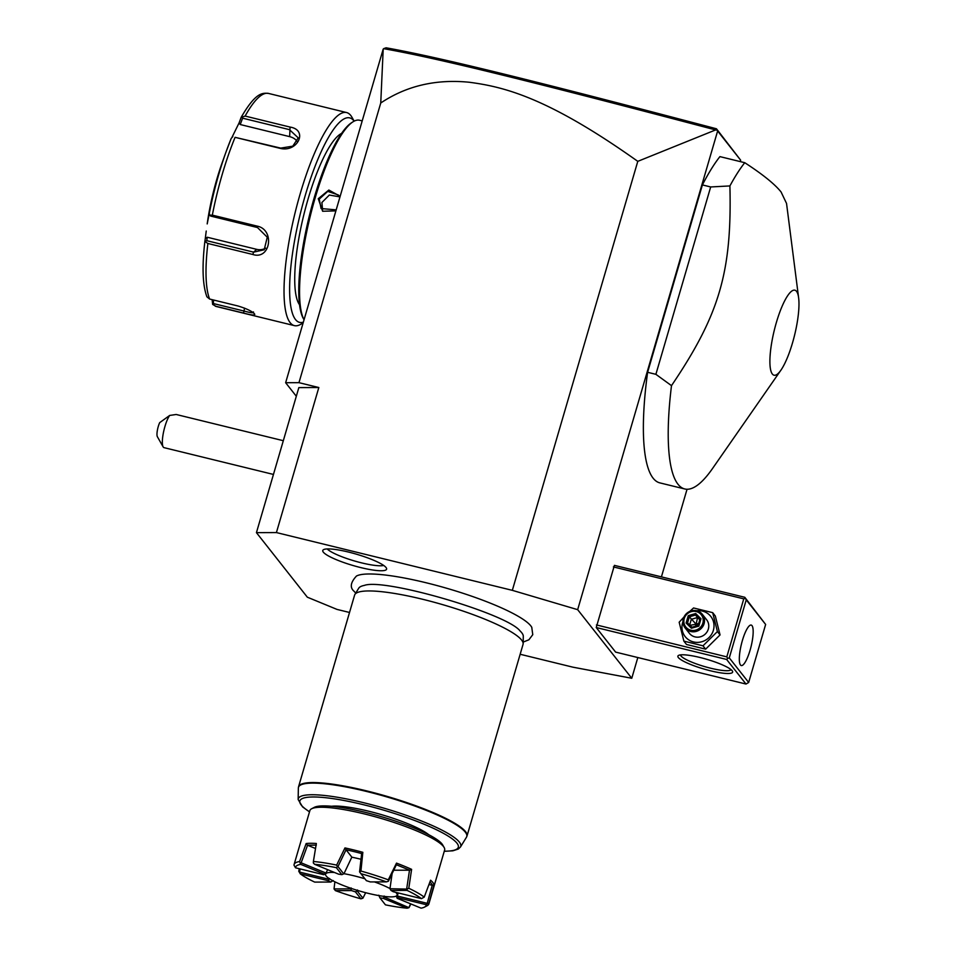 <?xml version="1.0" encoding="UTF-8"?>
<svg xmlns="http://www.w3.org/2000/svg" width="956" height="956" viewBox="0 0 956 956"><rect width="100%" height="100%" fill="white"/><g stroke="black" fill="none" stroke-linecap="round" stroke-linejoin="round"><path stroke-width="1.43" d="M520.16 654.263L572.931 667.18L631.773 678.27L577.663 609.665L512.332 590.342L276.415 532.576L256.435 532.647L307.33 597.189L337.014 609.414L349.526 612.473M531.847 627.483A92.744 16.479 -163.7 0 0 531.763 627.315A92.744 16.479 -163.7 0 0 530.783 625.857A92.744 16.479 -163.7 0 0 444.827 587.725A92.744 16.479 -163.7 0 0 356.457 576.05C350.494 582.503 349.717 587.582 354.102 591.31L355.716 593.126M386.045 567.517A33.245 5.903 16.3 0 1 386.594 568.521A33.245 5.903 16.3 0 1 358.596 567.039A33.245 5.903 16.3 0 1 323.319 552.15A33.245 5.903 16.3 0 1 323.116 549.963A33.245 5.903 16.3 0 1 354.102 553.524A33.245 5.903 16.3 0 1 386.045 567.517M577.663 609.665L717.633 130.996L717.155 130.183L715.602 129.932L637.783 161.349L512.332 590.342M687.041 489.269L661.421 576.874M637.819 657.549L631.773 678.27M717.633 130.996L740.649 160.178L740.231 161.6M596.233 627.53L615.628 652.112L746.003 684.042L726.608 659.449L596.233 627.53L614.409 565.366L744.784 597.285L745.31 598.325L743.768 598.85L613.394 566.92M798.63 297.854L786.537 203.425L781.076 191.977C774.659 184.006 762.553 174.255 744.748 162.699L719.916 156.617A175.51 41.849 103.8 0 0 702.397 184.926L647.606 372.302A175.51 41.849 103.8 0 0 659.927 482.9L684.759 488.97A175.51 41.849 103.8 0 0 712.411 468.679L780.933 370.151A43.773 10.432 103.8 0 0 798.63 297.854A43.773 10.432 103.8 0 0 796.527 291.341A43.773 10.432 103.8 0 0 776.38 322.471A43.773 10.432 103.8 0 0 772.352 374.035A43.773 10.432 103.8 0 0 780.933 370.151M637.783 161.349C547.095 96.855 503.262 86.769 469.265 82.252C435.9 78.942 406.396 85.849 380.751 102.997L298.965 382.663L318.826 387.527L298.846 387.598L256.435 532.647M318.826 387.527L276.415 532.576M298.965 382.663L285.641 382.711L296.312 396.25M380.751 102.997L383.201 49.091L285.641 382.711M383.691 48.637L386.093 47.8C440.943 57.611 536.603 81.379 716.462 128.785L740.649 160.178M717.155 130.183L716.462 128.785M383.75 48.684C439.079 58.471 534.834 82.3 715.602 129.932M352.836 121.914L351.366 122.87A103.989 24.796 -76.2 0 0 309.218 216.331A103.989 24.796 -76.2 0 0 303.422 318.695L304.044 319.794A105.303 25.107 -76.2 0 1 310.33 215.853A105.303 25.107 -76.2 0 1 352.836 121.914A105.303 25.107 -76.2 0 1 359.587 120.253L362.205 120.886M335.891 210.882L322.626 211.252L318.264 198.705L328.84 190.041L340.145 196.303M341.543 133.41A89.948 21.45 103.8 0 0 303.781 214.992A89.948 21.45 103.8 0 0 299.575 304.797M303.339 322.172A105.303 25.107 -76.2 0 1 295.524 319.555A105.303 25.107 -76.2 0 1 305.227 195.514A105.303 25.107 -76.2 0 1 353.696 120.635A105.303 25.107 -76.2 0 1 354.102 121.173M303.171 322.758L301.427 323.893A109.689 26.159 -76.2 0 1 294.388 325.626A109.689 26.159 -76.2 0 1 290.182 322.686A109.689 26.159 -76.2 0 1 297.579 203.102A109.689 26.159 -76.2 0 1 346.562 112.545A109.689 26.159 -76.2 0 1 350.768 115.473A109.689 26.159 -76.2 0 1 351.999 117.325L354.162 121.149M346.562 112.545L268.517 93.425A109.689 26.159 103.8 0 0 245.13 116.07L290.062 127.076C308.561 129.968 297.639 152.805 280.024 148.335L235.08 137.329A109.689 26.159 103.8 0 0 212.328 215.136L257.272 226.142C275.137 229.775 270.452 260.271 252.802 254.487L207.87 243.481A109.689 26.159 103.8 0 0 209.627 299.049L238.008 305.992C246.564 308.597 252.085 311.262 254.583 313.974L254.75 314.225M254.583 313.974C255.503 315.588 251.834 315.289 243.589 313.078L215.22 306.123A109.689 26.159 103.8 0 0 216.343 306.518L294.388 325.626M212.328 215.136L209.818 215.196L210.643 216.068L257.487 227.54L267.262 237.219L264.203 249.779L253.615 252.145L206.771 240.685L204.871 241.462L207.87 243.481M209.627 299.049L206.914 296.826C202.6 285.151 201.907 266.7 204.871 241.474L205.289 238.534L207.273 237.243L256.698 249.349A13.169 12.058 47.8 0 0 265.66 248.13M253.412 311.907C254.224 313.269 250.986 312.959 243.708 310.963L213.415 303.554L212.638 304.426L216.343 306.518M212.148 299.658L212.638 304.426M232.021 137.27L239.12 122.834L240.231 124.531L242.597 118.174L242.191 116.716L241.139 117.409L245.13 116.07M242.597 118.174L289.441 129.646L298.212 137.843L292.787 146.16L280.717 148.108L235.08 137.329M231.209 138.429L225.986 152.052A106.439 25.382 -76.2 0 1 231.209 138.429L232.81 136.577M209.818 215.196L209.28 213.451A106.439 25.382 -76.2 0 1 225.986 152.052L222.258 162.46A78.978 18.833 -76.2 0 0 207.201 223.919L209.28 213.451M206.771 240.685L207.273 237.243M205.289 238.534L206.233 231.029M239.12 122.834L241.139 117.409M213.415 303.554L213.511 299.993M240.231 124.531L289.656 136.636A13.169 9.715 178.2 0 1 297.256 141.643M336.177 209.878L321.061 208.539L319.244 199.111L327.765 191.367L338.293 194.952L339.774 197.605M339.428 196.793L329.318 195.048L321.909 202.493L322.566 210.081M163.129 446.87L157.37 436.701A8.771 2.091 -76.2 0 1 159.7 422.636L169.666 415.442A17.555 4.183 103.8 0 0 164.934 426.484A17.555 4.183 103.8 0 0 163.129 446.87A17.555 4.183 103.8 0 0 163.99 447.635L273.452 474.439M169.666 415.442L176.203 414.486L283.311 440.704M678.354 657.561A28.525 5.067 16.3 0 1 678.593 655.398A28.525 5.067 16.3 0 1 705.815 659.031A28.525 5.067 16.3 0 1 732.165 670.73A28.525 5.067 16.3 0 1 732.439 671.136A28.525 5.067 16.3 0 1 709.663 670.586A28.525 5.067 16.3 0 1 678.354 657.561M743.768 598.85L726.811 656.868L596.436 624.937M726.811 656.868L727.743 658.409L729.285 657.883L748.668 682.476L746.003 684.042M726.608 659.449L727.743 658.409M748.668 682.476L765.637 624.459L744.784 597.285M765.637 624.459L746.242 599.866L729.285 657.883M746.242 599.866L745.31 598.325M752.002 625.63A20.841 4.971 -76.2 0 1 750.603 648.347A20.841 4.971 -76.2 0 1 741.294 665.555A20.841 4.971 -76.2 0 1 740.494 664.994A20.841 4.971 -76.2 0 1 741.892 642.277A20.841 4.971 -76.2 0 1 751.201 625.069A20.841 4.971 -76.2 0 1 752.002 625.63M731.053 669.642A26.326 4.684 16.3 0 1 707.105 667.288A26.326 4.684 16.3 0 1 681.03 655.995A26.326 4.684 16.3 0 1 680.564 654.884M683.994 617.026L679.166 622.213L683.875 641.129L686.516 644.475L705.636 649.16L720.047 634.927L715.327 616.011L712.686 612.653L693.566 607.968L689.73 611.434M720.047 634.927L717.394 631.569L712.686 612.653M705.636 649.16L702.995 645.814L717.394 631.569M683.875 641.129L702.995 645.814M682.966 621.639A16.312 15.583 -38.3 0 0 682.596 622.75A16.312 15.583 -38.3 0 0 693.482 641.93A16.312 15.583 -38.3 0 0 713.379 630.291A16.312 15.583 -38.3 0 0 696.745 610.776M685.129 627.937L689.372 633.314A10.97 10.468 -38.3 0 0 708.336 629.048A10.97 10.468 -38.3 0 0 706.603 619.727L702.361 614.35A10.97 10.468 -38.3 0 0 683.397 618.604A10.97 10.468 141.7 0 0 695.681 631.534A10.97 10.468 141.7 0 0 704.094 623.671A10.97 10.468 -38.3 0 0 702.361 614.35M702.851 623.169A9.871 9.429 141.7 0 1 690.818 630.207A9.871 9.429 141.7 0 1 684.233 618.604A9.871 9.429 -38.3 0 1 696.267 611.553A9.871 9.429 -38.3 0 1 702.851 623.169M700.975 618.771L699.947 619.38L700.975 618.771L695.693 613.537L695.538 615.019L689.348 616.787L687.555 622.906L691.929 627.232L687.543 622.906L686.109 623.001L691.391 628.235L691.953 627.267L698.155 625.511L698.824 626.12L698.155 625.511L698.824 626.12L700.975 618.771M691.391 628.235L691.953 627.267L691.391 628.235L698.824 626.12M695.693 613.537L688.26 615.652L696.159 624.208L697.522 617.528L699.792 619.775M689.658 624.985L691.319 619.285L697.522 617.528L695.538 615.019L699.912 619.357M698.752 623.336L696.159 624.208L697.605 625.618M695.502 626.216L696.159 624.208L689.527 625.415M647.606 372.302L655.888 374.322L671.494 385.65A175.51 41.849 103.8 0 0 678.019 484.274A175.51 41.849 103.8 0 0 684.759 488.97M702.397 184.926L710.678 186.958L655.888 374.322M744.748 162.699A175.51 41.849 103.8 0 0 729.906 185.93L710.678 186.958M729.906 185.93C732.021 271.874 719.545 314.548 671.494 385.65M354.903 594.453L358.739 588.191A85.825 15.248 16.3 0 1 364.32 585.419C384.181 577.83 507.385 613.848 520.088 630.972A85.825 15.248 16.3 0 1 521.761 632.776A85.825 15.248 16.3 0 1 523.29 636.314L523.159 643.651A87.749 15.595 -163.7 0 0 521.594 640.042A87.749 15.595 -163.7 0 0 434.92 602.459A87.749 15.595 -163.7 0 0 354.903 594.453A87.749 15.595 -163.7 0 0 354.592 595.146L298.559 786.752A87.749 15.595 16.3 0 1 376.855 793.516A87.749 15.595 16.3 0 1 465.56 831.648A87.749 15.595 16.3 0 1 467.006 836.01L466.468 837.217A87.677 15.583 -163.7 0 0 387.001 796.957A87.677 15.583 -163.7 0 0 298.356 788.067L298.559 786.752M467.006 836.01L523.04 644.404A87.749 15.595 -163.7 0 0 523.159 643.651M331.553 806.278A54.851 9.751 16.3 0 1 368.968 811.286A54.851 9.751 16.3 0 1 428.706 834.684M434.072 884.635L428.969 903.121A70.206 12.476 16.3 0 1 428.874 903.886L444.636 850.004A70.206 12.476 -163.7 0 0 444.158 847.518L442.676 844.913A68.007 12.081 -163.7 0 0 442.007 843.945A68.007 12.081 -163.7 0 0 379.185 816.03A68.007 12.081 -163.7 0 0 314.273 807.366L311.608 808.764A70.206 12.476 -163.7 0 0 309.875 810.604L294.113 864.475A70.206 12.476 16.3 0 1 299.575 861.535L306.171 843.527A70.206 12.476 16.3 0 1 316.34 843.491L313.389 861.487A70.206 12.476 16.3 0 1 336.655 865.096L344.961 847.924A70.206 12.476 16.3 0 1 362.838 852.31L360.926 871.036A70.206 12.476 16.3 0 1 388.291 879.831L396.489 863.125A70.206 12.476 16.3 0 1 411.606 869.351L408.798 888.279A70.206 12.476 16.3 0 1 424.225 897.122L430.582 880.213A70.206 12.476 -163.7 0 1 432.925 882.579A70.206 12.476 -163.7 0 1 434.072 884.635L432.387 885.352A68.892 12.237 -163.7 0 0 429.913 881.994M444.158 847.518A70.206 12.476 -163.7 0 0 443.476 846.514A70.206 12.476 -163.7 0 0 378.624 817.715A70.206 12.476 -163.7 0 0 311.608 808.764M295.524 867.797L323.809 874.728A39.005 6.931 16.3 0 1 323.869 874.668A39.005 6.931 16.3 0 1 324.598 874.202L300.698 864.355A68.007 12.081 -163.7 0 0 295.524 867.797L294.03 865.24A70.206 12.476 16.3 0 1 294.113 864.475M300.315 873.868A68.007 12.081 -163.7 0 0 314.703 882.101L330.8 882.053A39.005 6.931 16.3 0 1 328.601 880.787L300.315 873.868L298.762 871.239L299.3 868.729M428.874 903.886A70.206 12.476 16.3 0 1 427.141 905.726L424.476 907.125A68.007 12.081 -163.7 0 0 426.257 904.699L397.971 897.78L397.792 896.13L427.213 903.336L426.257 904.699M410.865 903.946L408.989 907.674L384.204 897.039L384.145 896.023M316.328 845.128L307.342 845.164L315.504 848.486M346.048 849.776L351.832 857.114L344.22 873.163L343.73 873.856L337.982 866.578L346.048 849.776L344.961 847.924M360.926 871.036L359.575 871.86L361.643 853.565A68.892 12.237 -163.7 0 0 345.869 849.705M393.8 870.223L409.718 870.223L396.382 864.738L388.471 881.145L388.291 879.831M428.993 884.491L432.387 885.352M360.902 859.253A37.296 6.632 -163.7 0 0 359.48 858.894A37.296 6.632 -163.7 0 0 351.796 857.185M360.938 898.843L355.405 891.84A39.005 6.931 16.3 0 1 351.509 890.586L335.413 890.634A68.007 12.081 -163.7 0 0 360.938 898.843L362.921 898.186L357.174 890.908L357.484 889.976M365.67 892.701L362.921 898.186M335.413 890.634L334.038 888.913L334.875 881.802M329.617 878.504L328.924 879.269L299.503 872.063L300.172 868.932M300.698 864.355L299.575 861.535M307.342 845.164L306.171 843.527M327.657 869.661L326.008 873.055L301.14 862.814L307.557 845.212M313.389 861.487L313.341 862.993L314.644 864.308L338.544 874.154A39.005 6.931 16.3 0 1 341.866 874.668L336.345 867.666A68.007 12.081 -163.7 0 0 314.644 864.308M336.345 867.666L337.48 866.733L336.655 865.096M362.838 852.31L361.643 853.565M359.803 872.207L366.375 880.667A39.005 6.931 16.3 0 1 370.271 881.922L386.367 881.862A68.007 12.081 -163.7 0 0 360.854 873.665M386.367 881.862L388.208 881.324M396.382 864.738L396.489 863.125M411.606 869.351L409.718 870.223M408.798 888.279L407.077 889.104L389.964 888.722L392.103 873.712M409.503 870.175L406.718 888.662M407.077 889.104L407.077 890.395L390.992 890.454L389.964 888.722M390.992 890.454A39.005 6.931 16.3 0 1 393.191 891.709L421.476 898.64A68.007 12.081 -163.7 0 0 407.077 890.395M421.476 898.64L424.225 897.122M343.73 873.856L341.866 874.668M323.809 874.728L324.717 873.927M326.008 873.055L324.598 874.202M333.166 880.536L330.8 882.053M328.924 879.269L328.601 880.787M351.163 887.945L350.78 888.853L334.038 888.913M355.405 891.84L357.174 890.908M350.78 888.853L351.509 890.586M428.969 903.121L427.44 903.79M432.22 885.28L427.213 903.336M397.971 897.78A39.005 6.931 16.3 0 1 397.182 898.305L421.082 908.152A68.007 12.081 -163.7 0 0 424.476 907.125M410.554 903.814L409.072 907.28M408.989 907.674L407.137 908.2L383.236 898.353L384.204 897.039M383.236 898.353A39.005 6.931 16.3 0 1 379.914 897.839L385.435 904.842A68.007 12.081 -163.7 0 0 407.137 908.2M378.779 895.198L379.914 897.839M396.262 895.987L397.182 898.305M396.62 895.844A37.738 6.704 -163.7 0 0 397.541 895.127L398.21 892.94M397.541 895.127L397.792 896.13M325.853 873.175L325.566 874.166A37.296 6.632 16.3 0 0 368.227 893.346A37.296 6.632 -163.7 0 0 397.158 895.103A37.296 6.632 -163.7 0 0 395.665 892.318M389.94 888.542A37.296 6.632 -163.7 0 0 374.441 881.91M364.869 878.767A37.296 6.632 -163.7 0 0 354.497 875.923A37.296 6.632 16.3 0 0 343.861 873.676M325.566 874.166A37.296 6.632 16.3 0 1 334.492 872.481M327.215 548.935A30.712 5.461 -163.7 0 0 354.365 560.933A30.712 5.461 -163.7 0 0 383.703 565.45M243.589 313.078L244.545 308.107M290.062 127.076L289.656 136.636M280.024 148.335L280.717 148.108M257.272 226.142L257.487 227.54M252.802 254.487L253.615 252.145L256.698 249.349M318.264 198.705L319.244 199.111M688.26 615.652L686.109 623.001M698.155 625.487L699.947 619.38M309.493 811.907L302.55 806.864L298.153 799.515A84.666 15.045 16.3 0 1 383.738 808.107A84.666 15.045 16.3 0 1 460.481 846.98L466.468 837.217M309.529 811.787A82.539 14.675 16.3 0 1 330.656 798.32A82.539 14.675 16.3 0 1 433.737 828.458A82.539 14.675 16.3 0 1 444.289 851.198M241.247 117.182C255.706 92.314 262.398 92.828 268.517 93.425M699.935 619.309L698.131 625.463L691.893 627.244M523.183 642.097L528.895 639.791L532.767 634.676L531.763 627.315M298.153 799.515L298.356 788.067M444.253 851.318L452.857 850.804L458.366 849.012L460.481 846.98M397.815 892.844L397.158 895.103"/></g></svg>
